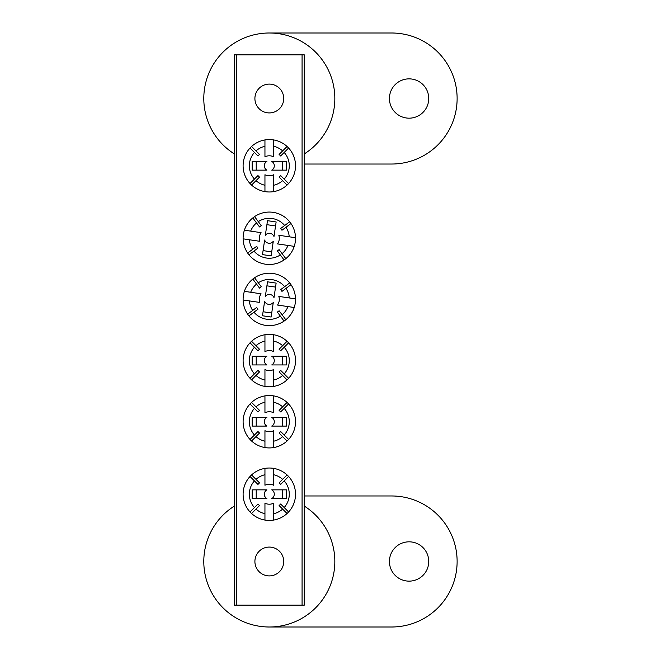 <?xml version="1.0" encoding="UTF-8"?>
<svg xmlns="http://www.w3.org/2000/svg" width="660" height="660" viewBox="0 0 660 660"><rect width="100%" height="100%" fill="white"/><g stroke="black" fill="none" stroke-linecap="round" stroke-linejoin="round"><path stroke-width="0.99" d="M409.076 78.862A19.651 19.651 0 0 0 389.425 98.513A19.651 19.651 0 0 0 409.076 118.173A19.651 19.651 0 0 0 428.736 98.513A19.651 19.651 0 0 0 409.076 78.862M304.252 153.937A65.513 65.513 0 0 0 269.313 33A65.513 65.513 0 0 0 234.374 153.937M304.252 164.026L391.611 164.026A65.513 65.513 0 0 0 457.124 98.513A65.513 65.513 0 0 0 391.611 33L269.313 33M269.313 84.1A14.413 14.413 0 0 0 254.9 98.513A14.413 14.413 0 0 0 269.313 112.926A14.413 14.413 0 0 0 283.726 98.513A14.413 14.413 0 0 0 269.313 84.1M269.313 547.074A14.413 14.413 0 0 0 254.9 561.487A14.413 14.413 0 0 0 269.313 575.899A14.413 14.413 0 0 0 283.726 561.487A14.413 14.413 0 0 0 269.313 547.074M302.074 605.162L302.074 54.838L304.252 54.838L304.252 605.162L234.374 605.162L234.374 54.838L236.552 54.838L236.552 605.162M302.074 54.838L236.552 54.838M409.076 541.827A19.651 19.651 0 0 0 389.425 561.487A19.651 19.651 0 0 0 409.076 581.138A19.651 19.651 0 0 0 428.736 561.487A19.651 19.651 0 0 0 409.076 541.827M234.374 506.063A65.513 65.513 0 0 0 269.313 627A65.513 65.513 0 0 0 304.252 506.063M269.313 627L391.611 627A65.513 65.513 0 0 0 457.124 561.487A65.513 65.513 0 0 0 391.611 495.973L304.252 495.973M266.714 364.939L252.161 364.939L252.161 356.202L266.714 356.202M266.896 364.939A4.991 4.991 0 0 1 266.896 356.202M273.677 380.053A19.965 19.965 0 0 0 282.637 375.441L287.059 379.863A26.202 26.202 0 0 1 273.677 386.413L273.677 369.55A9.982 9.982 0 0 1 264.949 369.55L264.949 380.053A19.965 19.965 0 0 1 255.989 375.441L259.528 371.91A14.974 14.974 0 0 1 257.977 370.359L250.024 378.312A26.202 26.202 0 0 0 264.949 386.413L264.949 380.053M287.059 379.863A26.202 26.202 0 0 0 287.059 341.286L282.637 345.708A19.965 19.965 0 0 0 273.677 341.088L273.677 351.599A9.982 9.982 0 0 0 264.949 351.599L264.949 341.088A19.965 19.965 0 0 0 255.989 345.708L259.528 349.239A14.974 14.974 0 0 0 257.977 350.782L254.446 347.251A19.965 19.965 0 0 0 254.446 373.898M273.677 386.413A26.202 26.202 0 0 1 264.949 386.413M264.949 341.088L264.949 334.736A26.202 26.202 0 0 0 250.024 378.312M250.024 342.829L254.446 347.251M251.567 379.863L255.989 375.441M288.601 378.312L284.179 373.898A19.965 19.965 0 0 0 284.179 347.251L288.601 342.829M273.677 341.088L273.677 334.736A26.202 26.202 0 0 0 264.949 334.736M287.059 341.286A26.202 26.202 0 0 0 273.677 334.736M255.989 345.708L251.567 341.286M284.179 347.251L280.649 350.782A14.974 14.974 0 0 0 279.106 349.239L282.637 345.708M282.637 375.441L279.106 371.91A14.974 14.974 0 0 0 280.649 370.359L284.179 373.898M271.73 356.202A4.991 4.991 0 0 1 271.73 364.939L286.465 364.939L286.465 356.202L271.912 356.202M256.212 356.202L256.212 364.939M282.414 364.939L282.414 356.202M265.37 296.224L267.49 281.82L276.136 283.099L274.015 297.495M265.345 296.398A4.991 4.991 0 0 1 273.983 297.668M249.406 300.911A19.965 19.965 0 0 0 252.664 310.439L247.648 314.168A26.202 26.202 0 0 1 243.111 299.986L259.792 302.437A9.982 9.982 0 0 1 261.071 293.799L250.676 292.264A19.965 19.965 0 0 1 256.542 284.08L259.528 288.09A14.974 14.974 0 0 1 261.277 286.786L254.57 277.761A26.202 26.202 0 0 0 244.39 291.34L250.676 292.264M247.648 314.168A26.202 26.202 0 0 0 285.813 319.786L282.084 314.779A19.965 19.965 0 0 0 287.95 306.587L277.555 305.052A9.982 9.982 0 0 0 278.834 296.414L289.228 297.94A19.965 19.965 0 0 0 285.962 288.412L281.952 291.39A14.974 14.974 0 0 0 280.649 289.641L284.666 286.654A19.965 19.965 0 0 0 258.299 282.777M243.111 299.986A26.202 26.202 0 0 1 244.39 291.34M289.228 297.94L295.515 298.873A26.202 26.202 0 0 0 254.57 277.761M289.674 282.934L284.666 286.654M252.821 279.064L256.542 284.08M248.952 315.925L253.968 312.197A19.965 19.965 0 0 0 280.327 316.082L284.056 321.09M287.95 306.587L294.245 307.51A26.202 26.202 0 0 0 295.515 298.873M285.813 319.786A26.202 26.202 0 0 0 294.245 307.51M285.962 288.412L290.977 284.683M280.327 316.082L277.349 312.064A14.974 14.974 0 0 0 279.097 310.761L282.084 314.779M252.664 310.439L256.674 307.461A14.974 14.974 0 0 0 257.977 309.21L253.968 312.197M273.281 302.453A4.991 4.991 0 0 1 264.643 301.183L262.49 315.76L271.136 317.031L273.257 302.626M275.542 287.1L266.904 285.829M263.084 311.751L271.722 313.03M266.714 170.148L252.161 170.148L252.161 161.411L266.714 161.411M266.896 170.148A4.991 4.991 0 0 1 266.896 161.411M273.677 185.262A19.965 19.965 0 0 0 282.637 180.642L287.059 185.064A26.202 26.202 0 0 1 273.677 191.614L273.677 174.751A9.982 9.982 0 0 1 264.949 174.751L264.949 185.262A19.965 19.965 0 0 1 255.989 180.642L259.528 177.111A14.974 14.974 0 0 1 257.977 175.568L250.024 183.521A26.202 26.202 0 0 0 264.949 191.614L264.949 185.262M287.059 185.064A26.202 26.202 0 0 0 287.059 146.487L282.637 150.909A19.965 19.965 0 0 0 273.677 146.297L273.677 156.799A9.982 9.982 0 0 0 264.949 156.799L264.949 146.297A19.965 19.965 0 0 0 255.989 150.909L259.528 154.44A14.974 14.974 0 0 0 257.977 155.991L254.446 152.452A19.965 19.965 0 0 0 254.446 179.099M273.677 191.614A26.202 26.202 0 0 1 264.949 191.614M264.949 146.297L264.949 139.936A26.202 26.202 0 0 0 250.024 183.521M250.024 148.038L254.446 152.452M251.567 185.064L255.989 180.642M288.601 183.521L284.179 179.099A19.965 19.965 0 0 0 284.179 152.452L288.601 148.038M273.677 146.297L273.677 139.936A26.202 26.202 0 0 0 264.949 139.936M287.059 146.487A26.202 26.202 0 0 0 273.677 139.936M255.989 150.909L251.567 146.487M284.179 152.452L280.649 155.991A14.974 14.974 0 0 0 279.106 154.44L282.637 150.909M282.637 180.642L279.106 177.111A14.974 14.974 0 0 0 280.649 175.568L284.179 179.099M271.73 161.411A4.991 4.991 0 0 1 271.73 170.148L286.465 170.148L286.465 161.411L271.912 161.411M256.212 161.411L256.212 170.148M282.414 170.148L282.414 161.411M266.714 498.589L252.161 498.589L252.161 489.852L266.714 489.852M266.896 498.589A4.991 4.991 0 0 1 266.896 489.852M273.677 513.703A19.965 19.965 0 0 0 282.637 509.091L287.059 513.513A26.202 26.202 0 0 1 273.677 520.063L273.677 503.201A9.982 9.982 0 0 1 264.949 503.201L264.949 513.703A19.965 19.965 0 0 1 255.989 509.091L259.528 505.56A14.974 14.974 0 0 1 257.977 504.009L250.024 511.962A26.202 26.202 0 0 0 264.949 520.063L264.949 513.703M287.059 513.513A26.202 26.202 0 0 0 287.059 474.936L282.637 479.358A19.965 19.965 0 0 0 273.677 474.738L273.677 485.248A9.982 9.982 0 0 0 264.949 485.248L264.949 474.738A19.965 19.965 0 0 0 255.989 479.358L259.528 482.889A14.974 14.974 0 0 0 257.977 484.432L254.446 480.901A19.965 19.965 0 0 0 254.446 507.548M273.677 520.063A26.202 26.202 0 0 1 264.949 520.063M264.949 474.738L264.949 468.385A26.202 26.202 0 0 0 250.024 511.962M250.024 476.479L254.446 480.901M251.567 513.513L255.989 509.091M288.601 511.962L284.179 507.548A19.965 19.965 0 0 0 284.179 480.901L288.601 476.479M273.677 474.738L273.677 468.385A26.202 26.202 0 0 0 264.949 468.385M287.059 474.936A26.202 26.202 0 0 0 273.677 468.385M255.989 479.358L251.567 474.936M284.179 480.901L280.649 484.432A14.974 14.974 0 0 0 279.106 482.889L282.637 479.358M282.637 509.091L279.106 505.56A14.974 14.974 0 0 0 280.649 504.009L284.179 507.548M271.73 489.852A4.991 4.991 0 0 1 271.73 498.589L286.465 498.589L286.465 489.852L271.912 489.852M256.212 489.852L256.212 498.589M282.414 498.589L282.414 489.852M266.714 426.088L252.161 426.088L252.161 417.351L266.714 417.351M266.896 426.088A4.991 4.991 0 0 1 266.896 417.351M273.677 441.202A19.965 19.965 0 0 0 282.637 436.59L287.059 441.004A26.202 26.202 0 0 1 273.677 447.562L273.677 430.699A9.982 9.982 0 0 1 264.949 430.699L264.949 441.202A19.965 19.965 0 0 1 255.989 436.59L259.528 433.051A14.974 14.974 0 0 1 257.977 431.508L250.024 439.461A26.202 26.202 0 0 0 264.949 447.562L264.949 441.202M287.059 441.004A26.202 26.202 0 0 0 287.059 402.435L282.637 406.849A19.965 19.965 0 0 0 273.677 402.237L273.677 412.748A9.982 9.982 0 0 0 264.949 412.748L264.949 402.237A19.965 19.965 0 0 0 255.989 406.849L259.528 410.388A14.974 14.974 0 0 0 257.977 411.931L254.446 408.391A19.965 19.965 0 0 0 254.446 435.047M273.677 447.562A26.202 26.202 0 0 1 264.949 447.562M264.949 402.237L264.949 395.885A26.202 26.202 0 0 0 250.024 439.461M250.024 403.978L254.446 408.391M251.567 441.004L255.989 436.59M288.601 439.461L284.179 435.047A19.965 19.965 0 0 0 284.179 408.391L288.601 403.978M273.677 402.237L273.677 395.885A26.202 26.202 0 0 0 264.949 395.885M287.059 402.435A26.202 26.202 0 0 0 273.677 395.885M255.989 406.849L251.567 402.435M284.179 408.391L280.649 411.931A14.974 14.974 0 0 0 279.106 410.388L282.637 406.849M282.637 436.59L279.106 433.051A14.974 14.974 0 0 0 280.649 431.508L284.179 435.047M271.73 417.351A4.991 4.991 0 0 1 271.73 426.088L286.465 426.088L286.465 417.351L271.912 417.351M256.212 417.351L256.212 426.088M282.414 426.088L282.414 417.351M265.37 235.075L267.49 220.679L276.136 221.95L274.015 236.346M265.345 235.249A4.991 4.991 0 0 1 273.983 236.527M249.406 239.761A19.965 19.965 0 0 0 252.664 249.298L247.648 253.019A26.202 26.202 0 0 1 243.111 238.837L259.792 241.296A9.982 9.982 0 0 1 261.071 232.65L250.676 231.124A19.965 19.965 0 0 1 256.542 222.931L259.528 226.941A14.974 14.974 0 0 1 261.277 225.646L254.57 216.612A26.202 26.202 0 0 0 244.39 230.191L250.676 231.124M247.648 253.019A26.202 26.202 0 0 0 285.813 258.646L282.084 253.63A19.965 19.965 0 0 0 287.95 245.438L277.555 243.911A9.982 9.982 0 0 0 278.834 235.265L289.228 236.8A19.965 19.965 0 0 0 285.962 227.263L281.952 230.249A14.974 14.974 0 0 0 280.649 228.492L284.666 225.514A19.965 19.965 0 0 0 258.299 221.628M243.111 238.837A26.202 26.202 0 0 1 244.39 230.191M289.228 236.8L295.515 237.724A26.202 26.202 0 0 0 254.57 216.612M289.674 221.785L284.666 225.514M252.821 217.915L256.542 222.931M248.952 254.776L253.968 251.047A19.965 19.965 0 0 0 280.327 254.933L284.056 259.941M287.95 245.438L294.245 246.361A26.202 26.202 0 0 0 295.515 237.724M285.813 258.646A26.202 26.202 0 0 0 294.245 246.361M285.962 227.263L290.977 223.534M280.327 254.933L277.349 250.915A14.974 14.974 0 0 0 279.097 249.612L282.084 253.63M252.664 249.298L256.674 246.312A14.974 14.974 0 0 0 257.977 248.069L253.968 251.047M273.281 241.304A4.991 4.991 0 0 1 264.643 240.034L262.49 254.611L271.136 255.882L273.257 241.486M275.542 225.951L266.904 224.68M263.084 250.61L271.722 251.881"/></g></svg>
